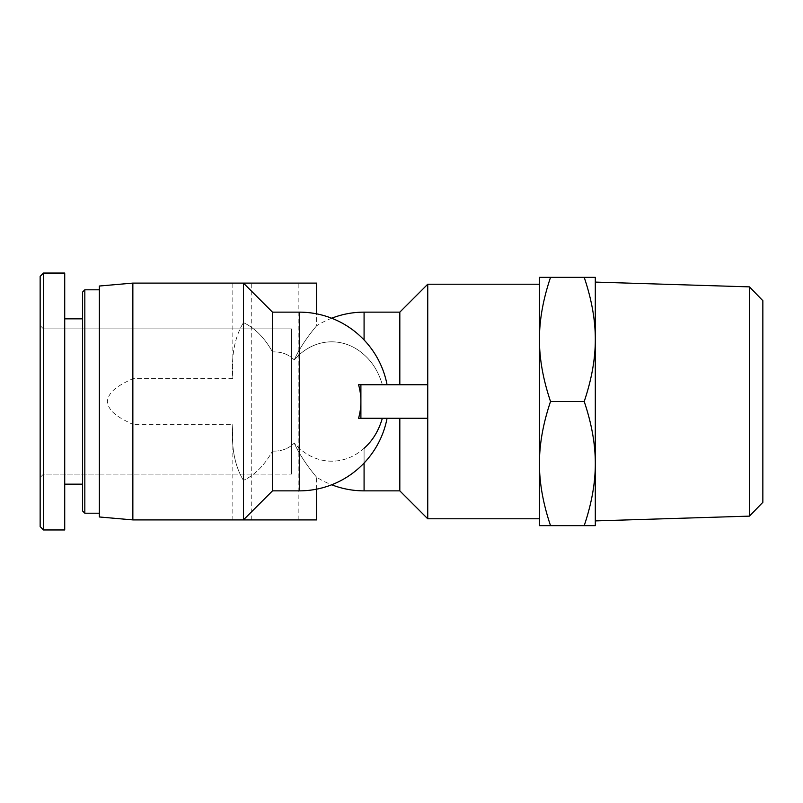<?xml version="1.0" encoding="UTF-8"?>
<svg xmlns="http://www.w3.org/2000/svg" width="803" height="803" viewBox="0 0 803 803"><rect width="100%" height="100%" fill="white"/><g stroke="black" fill="none" stroke-linecap="round" stroke-linejoin="round"><path stroke-width="0.6" stroke-dasharray="4.01 3.01" d="M749.45 516.128L749.45 286.872M762.85 300.693L762.85 502.317M595.304 401.5L595.304 520.906L595.304 401.5M550.537 401.5C543.089 379.428 539.395 358.73 539.445 339.428L539.445 463.582C539.395 444.27 543.089 423.582 550.537 401.5L584.213 401.5C591.66 423.582 595.354 444.27 595.304 463.582L595.304 277.346L584.213 277.346C591.66 299.429 595.354 320.116 595.304 339.428C595.354 358.73 591.66 379.428 584.213 401.5M550.537 277.346L539.445 277.346L539.445 339.428C539.395 320.116 543.089 299.429 550.537 277.346L584.213 277.346M539.445 525.654L550.537 525.654C543.089 503.581 539.395 482.884 539.445 463.582L539.445 525.654M595.304 463.582C595.354 482.884 591.66 503.581 584.213 525.654L595.304 525.654L595.304 463.582M550.537 525.654L584.213 525.654M316.613 283.098L232.83 283.098L232.83 378.614C231.144 355.829 234.687 337.17 243.439 322.625C234.687 337.17 231.144 355.829 232.83 378.614L132.856 378.614C122.959 383.513 108.626 389.646 107.331 401.5C108.626 413.354 122.959 419.487 132.856 424.396L132.856 519.902L243.439 519.902L243.439 480.375C254.852 475.045 264.528 465.278 272.488 451.085C264.528 465.278 254.852 475.045 243.439 480.375C234.687 465.83 231.144 447.171 232.83 424.396C231.144 447.171 234.687 465.83 243.439 480.375L243.439 519.902L232.83 519.902L316.613 519.902M291.479 474.111L291.479 328.899L291.479 474.111L99.351 474.111L99.351 328.899L99.351 474.111L291.479 474.111L291.479 328.899L291.479 474.111M99.351 474.111L99.351 328.899L99.351 474.111L99.351 328.899L99.351 474.111L99.351 328.899L99.351 474.111L43.503 474.111L43.503 328.899L43.503 474.111L43.503 328.899L40.15 325.546L40.15 477.464L40.15 325.546L40.15 477.464L40.15 325.546L43.503 328.899L291.479 328.899L43.503 328.899L43.503 474.111L40.15 477.464L43.503 474.111L99.351 474.111M364.08 490.864L364.08 448.265A59.683 52.125 -90 0 1 299.298 448.265L294.219 443.085C288.558 448.767 281.311 451.437 272.488 451.085C281.311 451.437 288.558 448.767 294.219 443.085C301.707 459.948 315.991 476.5 316.613 477.213C315.991 476.5 301.707 459.948 294.219 443.085C301.707 459.948 315.991 476.5 316.613 477.213C315.991 476.5 301.707 459.948 294.219 443.085L299.298 448.265A59.683 52.125 -90 0 0 364.08 448.265C372.582 440.827 378.675 430.83 382.348 418.263L358.57 418.263L360.898 418.263L360.898 384.747L427.748 384.747L427.748 418.263L382.348 418.263L427.748 418.263L427.748 284.222M360.898 418.263L427.748 418.263L427.748 384.747L382.348 384.747C378.675 372.18 372.582 362.173 364.08 354.745A59.683 52.125 -90 0 0 299.298 354.745L294.219 359.915C288.558 354.233 281.311 351.573 272.488 351.915C281.311 351.573 288.558 354.233 294.219 359.915C301.707 343.062 315.991 326.5 316.613 325.797C315.991 326.5 301.707 343.062 294.219 359.915C301.707 343.062 315.991 326.5 316.613 325.797C315.991 326.5 301.707 343.062 294.219 359.915L299.298 354.745A59.683 52.125 -90 0 1 364.08 354.745C372.582 362.173 378.675 372.18 382.348 384.747L358.57 384.747A61.6 61.6 0 0 1 358.57 418.263L382.348 418.263M399.824 384.747L399.824 312.146M427.748 384.747L360.898 384.747M399.824 490.864L399.824 418.263M427.748 518.788L427.748 418.263M243.439 322.625C254.852 327.965 264.528 337.722 272.488 351.915C264.528 337.722 254.852 327.965 243.439 322.625L243.439 283.098L243.439 322.625M232.83 283.098L243.439 283.098L243.439 519.902L272.488 490.864L272.488 312.146L272.488 351.915L272.488 312.146L243.439 283.098L132.856 283.098L132.856 519.902L132.856 424.396L232.83 424.396L232.83 519.902M272.488 490.864L272.488 451.085L272.488 490.864L299.298 490.864L299.298 312.146A89.364 89.364 0 0 1 387.066 384.747M539.445 518.788L539.445 284.222M539.445 339.428L539.445 463.582M99.351 401.5L99.351 286.029L99.351 401.5M132.856 283.098L99.351 286.029L99.351 516.971L132.856 519.902M40.15 526.587L40.15 276.393L40.15 526.587L40.15 276.393L43.503 273.04L43.503 529.94M43.503 529.96L64.722 529.96L64.722 273.05L64.722 529.96L64.722 273.05L43.503 273.05M82.599 292.041L82.599 510.969M99.351 513.207L84.827 513.207L84.827 289.803L84.827 513.207L84.827 289.803L99.351 289.803L99.351 513.207L99.351 289.803M82.599 318.841L82.599 484.159L82.599 318.841L82.599 484.159L82.599 318.841L64.722 318.841L64.722 484.159L64.722 318.841M299.298 490.864L299.298 448.265L299.298 490.864A89.364 89.364 0 0 0 387.066 418.263M364.08 339.96L364.08 312.146M364.08 448.265L364.08 463.05M298.174 519.902L298.174 283.098M251.259 519.902L251.259 283.098M316.613 489.168L316.613 477.213A89.364 89.364 0 0 0 331.689 484.781M331.689 318.219A89.364 89.364 0 0 0 316.613 325.797L316.613 313.832M272.488 312.146L299.298 312.146M64.722 484.159L82.599 484.159"/><path stroke-width="1.2" d="M749.45 516.128L762.85 502.317L762.85 300.693L749.45 286.872L749.45 516.128L595.304 520.906M550.537 277.346C543.089 299.429 539.395 320.116 539.445 339.428L539.445 277.346L595.304 277.346L595.304 463.582C595.354 444.27 591.66 423.582 584.213 401.5C591.66 379.428 595.354 358.73 595.304 339.428C595.354 320.116 591.66 299.429 584.213 277.346M539.445 339.428C539.395 358.73 543.089 379.428 550.537 401.5C543.089 423.582 539.395 444.27 539.445 463.582L539.445 284.222L427.748 284.222L427.748 384.747L358.57 384.747A61.6 61.6 0 0 1 360.898 401.5L360.898 384.747M539.445 463.582C539.395 482.884 543.089 503.581 550.537 525.654L539.445 525.654L539.445 463.582L539.445 518.788L427.748 518.788L427.748 384.747M595.304 525.654L584.213 525.654C591.66 503.581 595.354 482.884 595.304 463.582L595.304 525.654M550.537 401.5L584.213 401.5M550.537 525.654L584.213 525.654M360.898 418.263L360.898 401.5A61.6 61.6 0 0 1 358.57 418.263L427.748 418.263M364.08 339.96L364.08 312.146L399.824 312.146L399.824 384.747M399.824 418.263L399.824 490.864L427.748 518.788M382.348 418.263C378.675 430.83 372.582 440.827 364.08 448.265M316.613 489.168L316.613 519.902L243.439 519.902L243.439 283.098L316.613 283.098L316.613 313.832M272.488 490.864L272.488 312.146L243.439 283.098L132.856 283.098L132.856 519.902L243.439 519.902L272.488 490.864L299.298 490.864L299.298 312.146L272.488 312.146M132.856 519.902L99.351 516.971L99.351 286.029L132.856 283.098M82.599 510.969L84.827 513.207L82.599 510.969L82.599 292.041L84.827 289.803L99.351 289.803M43.503 529.94L43.503 273.04L40.15 276.393L40.15 526.587L43.503 529.94L40.15 526.587M43.503 273.05L64.722 273.05L64.722 529.96L43.503 529.96M82.599 292.041L84.827 289.803L84.827 513.207L99.351 513.207M64.722 318.841L82.599 318.841M364.08 463.05L364.08 490.864L399.824 490.864M749.45 286.872L595.304 282.094M387.066 384.747A89.364 89.364 0 0 0 299.298 312.146M299.298 490.864A89.364 89.364 0 0 0 387.066 418.263M399.824 312.146L427.748 284.222M331.689 484.781A89.364 89.364 0 0 0 364.08 490.864M364.08 312.146A89.364 89.364 0 0 0 331.689 318.219M64.722 484.159L82.599 484.159"/></g></svg>
